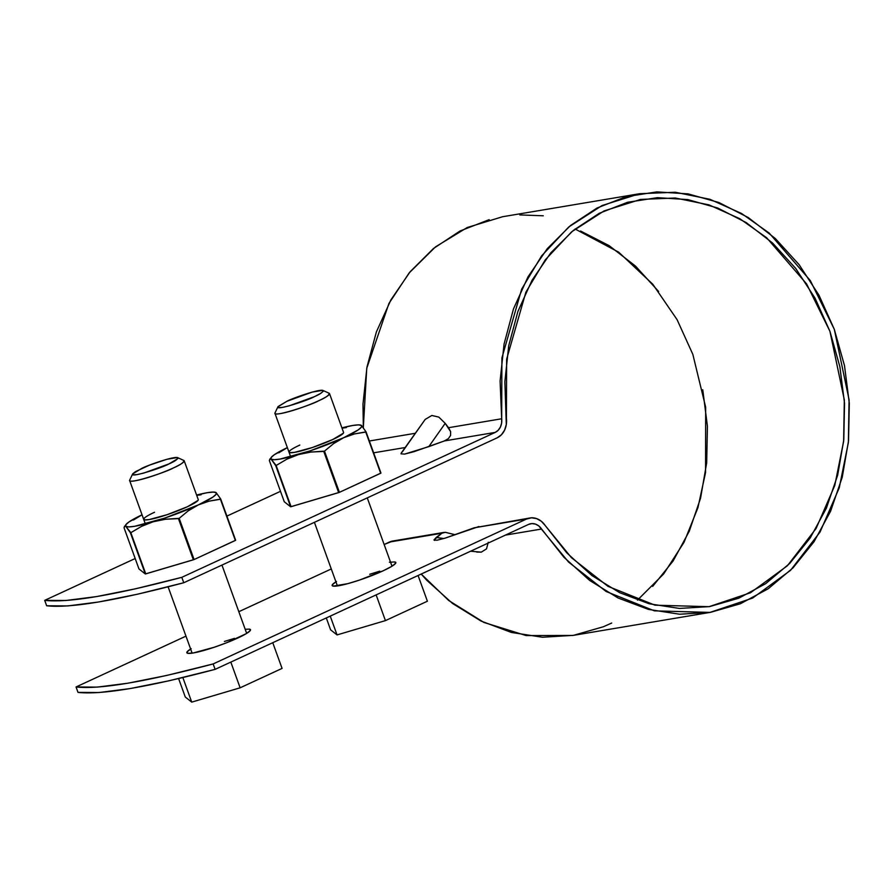 <?xml version="1.0" encoding="UTF-8"?>
<svg xmlns="http://www.w3.org/2000/svg" width="894" height="894" viewBox="0 0 894 894"><rect width="100%" height="100%" fill="white"/><g stroke="black" fill="none" stroke-linecap="round" stroke-linejoin="round"><path stroke-width="1.34" d="M529.896 517.984L474.155 527.818L526.566 519.012A19.344 15.824 -99.5 0 1 530.019 517.961A19.344 15.824 -99.5 0 1 545.239 525.583L541.339 521.28L536.601 518.598L531.505 517.816L526.566 519.012L213.152 663.94L166.921 675.406L127.831 683.217L97.211 687.117L76.057 686.972L185.963 636.148L76.057 686.972L78.013 692.392L99.167 692.526L129.798 688.626L168.877 680.815L215.119 669.36L528.522 524.42A13.544 11.074 -99.5 0 1 530.947 523.694A13.544 11.074 -99.5 0 1 541.596 529.024L505.456 535.093L541.596 529.024L563.846 557.174L589.638 580.429L618.134 598.019L648.441 609.406L679.596 614.223L710.585 612.312L740.444 603.729L768.214 588.755L793 567.869L814.032 541.73L830.615 511.178L842.249 477.184L848.54 440.82L849.3 403.261L844.506 365.691L834.303 329.316L819.016 295.288L799.135 264.691L775.299 238.497L748.267 217.555L718.888 202.513L688.101 193.875L656.9 191.886L626.258 196.624L597.17 207.944L570.562 225.478L547.262 248.677L528.041 276.782L513.48 308.911L504.071 344.045L500.092 381.056L501.679 418.772A13.544 11.074 -99.5 0 1 495.209 432.405L444.352 440.943L448.408 438.63L450.576 435.412L450.621 431.646L448.553 427.701L501.679 418.772L501.612 423.074L500.405 427.041L498.193 430.26L495.209 432.405L444.352 440.943L414.201 451.615L404.647 454.096L401.015 453.839L401.339 452.923M506.417 418.336A19.344 15.824 -99.5 0 1 497.176 437.814L501.433 434.763L504.585 430.159L506.306 424.494L504.864 381.66L508.731 345.665L517.894 311.492L532.053 280.235L550.749 252.89L573.412 230.339L599.293 213.286L627.588 202.267L657.392 197.663L687.743 199.585L717.681 208L746.255 222.628L772.55 243L795.738 268.468L815.071 298.227L829.934 331.328L839.868 366.708L844.528 403.25L843.791 439.792L837.667 475.161L826.358 508.228L810.221 537.942L789.771 563.365L765.655 583.681L738.656 598.242L709.612 606.59L679.462 608.445L649.167 603.774L619.687 592.688L591.962 575.58L566.885 552.961L545.239 525.583L571.422 557.677L607.987 586.341L655.011 605.182L709.02 606.691L750.513 592.744L787.402 565.746L816.088 528.499L834.761 485.52L843.623 441.435L844.327 399.864L829.934 331.328L806.611 283.923L766.672 237.77L739.83 218.717L708.964 204.86L675.283 198.01L640.607 199.429L604.065 210.928L571.635 231.814L545.273 259.852L525.884 292.182L506.63 359.198L506.417 418.336M46.656 605.774L67.81 605.92L98.441 602.02L137.52 594.208L183.762 582.743L497.176 437.814L183.762 582.743C115.807 600.712 70.112 608.389 46.656 605.774L44.7 600.366L65.854 600.5L96.485 596.6L135.564 588.788L181.806 577.334L495.209 432.405L181.806 577.334L183.762 582.743L181.806 577.334C113.851 595.303 68.145 602.981 44.7 600.366L46.656 605.774M392.958 540.982L384.141 544.502L389.46 542.043L441.871 533.237L433.959 539.998L437.043 540.222L445.167 538.121L474.155 527.818L526.566 519.012L213.152 663.94L215.119 669.36C147.164 687.318 101.458 694.996 78.013 692.392L76.057 686.972C99.502 689.587 145.197 681.91 213.152 663.94L215.119 669.36L528.522 524.42L531.975 523.582L535.551 524.13L538.87 526.007L568.517 562.013L606.11 591.493L654.453 610.859L709.981 612.412L752.636 598.075L790.564 570.316L820.055 532.031L839.254 487.833L848.372 442.519L849.088 399.774L834.303 329.316L810.31 280.582L769.253 233.122L741.662 213.543L709.925 199.295L675.294 192.244L639.646 193.707L602.075 205.531L568.729 226.998L541.641 255.829L521.694 289.064L501.903 357.969L501.679 418.772L448.553 427.701L445.201 423.343L450.621 431.646L450.576 435.412L448.408 438.63L444.352 440.943L428.807 446.631L445.201 423.343L438.853 417.118L445.201 423.343L428.807 446.631L404.647 454.096L401.015 453.839L401.272 453.012L425.175 419.431L431.836 415.464L438.853 417.118L431.836 415.464L425.175 419.431L402.278 451.951M238.832 611.697L331.283 568.953L238.832 611.697M336.502 581.491L332.412 584.609L333.127 586.118L347.822 583.648L359.556 580.05L383.168 570.797L391.438 566.539L395.528 563.421L394.813 561.924L389.404 562.259M191.193 648.698L187.103 651.815L187.818 653.313L193.227 652.978L214.247 647.245L226.651 642.741L246.118 633.734L250.208 630.616L249.493 629.119L245.191 629.287M405.127 447.536L373.636 452.822L405.127 447.536M280.504 491.32L226.908 516.106L280.504 491.32M135.184 558.526L44.7 600.366L135.184 558.526M580.575 231.032L609.149 245.66L635.444 266.032L658.632 291.5M702.762 389.739L707.422 426.282L706.685 462.824L700.561 498.193L689.252 531.259L673.115 560.974L652.665 586.397M709.981 612.412L572.886 635.444L526.208 635.578L483.911 622.447L448.699 600.489L421.208 574.049L426.74 580.217L452.532 603.461L481.039 621.051L511.346 632.438L542.49 637.254L573.49 635.343L603.338 626.761L611.697 623.04M543.284 215.789L519.794 214.918M489.163 219.667L460.075 230.976L433.456 248.521L410.167 271.709L390.935 299.814L376.374 331.953L366.965 367.076L362.986 404.088L363.322 427.6L366.752 368.261L388.946 303.446L409.128 272.961L435.523 246.856L467.238 227.512L502.54 216.739L639.646 193.707M637.444 600.165L663.683 573.926L684.033 542.3L697.912 507.725L705.556 472.524L705.668 407.217L692.839 354.359L677.071 319.627L652.81 284.27L618.693 252.186L575.088 228.987M392.924 540.993A19.344 15.824 80.5 0 0 389.46 542.043L445.279 532.299L455.18 534.746L445.279 532.299L441.871 533.237L436.194 537.473L443.815 538.523L436.194 537.473L433.959 539.998L437.144 540.211M369.356 440.999L415.151 433.311L369.356 440.999M470.568 551.229L481.307 552.134L486.537 548.849L488.247 542.278L486.537 548.849L481.307 552.134L476.726 552.079M250.108 629.309A33.849 4.246 160.1 0 1 237.849 637.992A33.849 4.246 160.1 0 1 193.227 652.978A33.849 4.246 160.1 0 1 187.204 653.112A33.849 4.246 160.1 0 1 190.634 649.033M395.427 562.114A33.849 4.246 160.1 0 1 383.168 570.797A33.849 4.246 160.1 0 1 338.535 585.771A33.849 4.246 160.1 0 1 332.512 585.916A33.849 4.246 160.1 0 1 335.943 581.838M478.905 526.544L445.167 538.121M434.752 540.401L433.959 539.998M224.394 641.456L234.452 638.372M230.82 662.096L240.128 687.81L282.068 668.41L272.759 642.697L282.068 668.41L240.128 687.81L230.82 662.096M182.845 677.563L191.729 702.114L240.128 687.81L191.729 702.114L182.845 677.563M178.599 678.568L185.281 697.018L191.729 702.114L185.281 697.018L178.599 678.568M183.896 460.499A29.01 3.643 160.1 0 1 173.38 467.942A29.01 3.643 160.1 0 1 129.965 480.905M169.011 463.885L143.766 473.071L137.128 474.591L133.273 474.826L132.759 473.753L135.676 471.529L149.577 465.103L166.832 459.315L177.325 457.549L177.839 458.622L169.011 463.885C163.624 467.204 129.988 478.312 132.614 473.988L141.587 468.49C146.515 465.673 173.995 455.94 177.716 457.661C177.884 459.214 174.978 461.293 169.011 463.885M177.716 457.661L183.84 460.466C184.03 462.332 180.554 464.824 173.38 467.942C166.932 471.92 126.557 485.252 129.708 480.067L132.614 473.988M126.155 524.309L124.042 527.751L138.961 568.953L124.042 527.751L124.579 526.13L125.797 526.342A48.354 6.068 160.1 0 1 126.188 524.264A48.354 6.068 160.1 0 1 142.045 514.81L133.474 519.995M124.579 526.13L125.797 526.342L130.837 532.679L145.756 573.881L130.837 532.679L141.587 526.342L153.22 521.738A48.354 6.068 160.1 0 1 125.797 526.342L130.39 532.757A55.607 6.973 -19.9 0 0 130.837 532.679L141.587 526.342L153.22 521.738L165.636 519.235L179.18 518.33L194.087 559.543L179.18 518.33L188.31 510.787L198.39 504.887L209.162 501.132L220.729 499.053L235.647 540.255L220.729 499.053L216.147 492.639L213.163 492.08L207.296 492.695L196.602 495.052A48.354 6.068 160.1 0 1 214.839 492.181A48.354 6.068 160.1 0 1 216.147 492.639L216.046 494.36L212.884 497.109L198.39 504.887A48.354 6.068 160.1 0 1 153.22 521.738L165.636 519.235L178.442 518.609A55.607 6.973 -19.9 0 0 179.18 518.33L188.31 510.787L198.39 504.887L209.162 501.132L220.438 499.254A55.607 6.973 -19.9 0 0 220.729 499.053L216.147 492.639A48.354 6.068 160.1 0 1 198.39 504.887L164.675 518.118L134.648 526.298L128.781 526.912L125.797 526.342L125.898 524.633L129.06 521.884L142.045 514.81M216.147 492.639L214.918 492.426L216.147 492.639M178.442 518.609L193.35 559.812A55.607 6.973 -19.9 0 0 194.087 559.543L145.297 573.959A55.607 6.973 -19.9 0 0 145.756 573.881L193.35 559.812L178.442 518.609M220.438 499.254L235.357 540.457A55.607 6.973 -19.9 0 0 235.647 540.255L194.087 559.543L235.357 540.457L220.438 499.254M143.923 518.576L144.537 519.861L149.175 519.57L167.189 514.665L187.427 506.73L198.021 500.416M130.39 532.757L145.297 573.959L138.961 568.953L145.297 573.959L130.39 532.757M198.256 499.612A29.01 3.643 160.1 0 1 187.427 506.73A29.01 3.643 160.1 0 1 144.627 519.883A29.01 3.643 160.1 0 1 154.517 512.262M201.116 494.751L196.725 495.388M271.474 457.113L269.362 460.555L284.27 501.757L269.362 460.555L269.899 458.935L271.117 459.147A48.354 6.068 160.1 0 1 271.508 457.069A48.354 6.068 160.1 0 1 287.354 447.615L278.783 452.8M269.899 458.935L271.117 459.147L276.145 465.483L291.064 506.686L276.145 465.483L286.896 459.147L298.54 454.543A48.354 6.068 160.1 0 1 271.117 459.147L275.698 465.562A55.607 6.973 -19.9 0 0 276.145 465.483L286.896 459.147L298.54 454.543L310.956 452.04L324.488 451.135L339.407 492.337L324.488 451.135L333.63 443.592L343.709 437.691L354.482 433.925L366.048 431.858L380.956 473.06L366.048 431.858L361.455 425.443L358.472 424.873L352.616 425.499L341.921 427.857A48.354 6.068 160.1 0 1 360.148 424.985A48.354 6.068 160.1 0 1 361.455 425.443L361.366 427.164L358.203 429.913L343.709 437.691A48.354 6.068 160.1 0 1 298.54 454.543L310.956 452.04L323.751 451.414A55.607 6.973 -19.9 0 0 324.488 451.135L333.63 443.592L343.709 437.691L354.482 433.925L365.758 432.059A55.607 6.973 -19.9 0 0 366.048 431.858L361.455 425.443A48.354 6.068 160.1 0 1 343.709 437.691L309.983 450.922L279.956 459.091L274.1 459.717L271.117 459.147L271.206 457.437L274.38 454.688L287.354 447.615M361.455 425.443L360.237 425.231L361.455 425.443M323.751 451.414L338.67 492.616A55.607 6.973 -19.9 0 0 339.407 492.337L290.617 506.764A55.607 6.973 -19.9 0 0 291.064 506.686L338.67 492.616L323.751 451.414M365.758 432.059L380.665 473.261A55.607 6.973 -19.9 0 0 380.956 473.06L339.407 492.337L380.665 473.261L365.758 432.059M289.243 451.381L289.857 452.666L294.495 452.375L312.509 447.469L332.736 439.535L343.33 433.21M275.698 465.562L290.617 506.764L284.27 501.757L290.617 506.764L275.698 465.562M343.564 432.417A29.01 3.643 160.1 0 1 332.736 439.535A29.01 3.643 160.1 0 1 289.947 452.688A29.01 3.643 160.1 0 1 299.836 445.056M346.436 427.544L342.033 428.192M369.714 574.261L379.771 571.177M376.128 594.901L385.437 620.615L427.388 601.215L418.079 575.501L427.388 601.215L385.437 620.615L376.128 594.901M330.244 616.122L337.049 634.919L385.437 620.615L337.049 634.919L330.244 616.122M326.299 617.944L330.601 629.823L337.049 634.919L330.601 629.823L326.299 617.944M329.204 393.304A29.01 3.643 160.1 0 1 318.7 400.736A29.01 3.643 160.1 0 1 275.285 413.71M314.319 396.69L289.075 405.876L282.448 407.396L278.582 407.63L278.068 406.558L286.896 401.294L312.151 392.108L322.645 390.354L323.147 391.427L320.231 393.651L314.319 396.69C308.944 400.009 275.296 411.117 277.933 406.792L286.896 401.294C291.835 398.478 319.314 388.745 323.036 390.466C323.203 392.019 320.298 394.098 314.319 396.69M323.036 390.466L329.148 393.271C329.35 395.137 325.863 397.629 318.7 400.736C312.241 404.725 271.865 418.057 275.028 412.872L277.933 406.792M639.959 199.541L640.607 199.429M392.79 541.015L443.983 532.411M192.121 653.145L168.117 586.833M145.342 523.929L129.652 480.581M246.677 633.399L221.958 565.086M198.278 499.679L184.209 460.823M337.429 585.95L314.409 522.331M290.662 456.733L274.961 413.374M391.997 566.193L367.266 497.891M343.587 432.484L329.528 393.628"/></g></svg>
